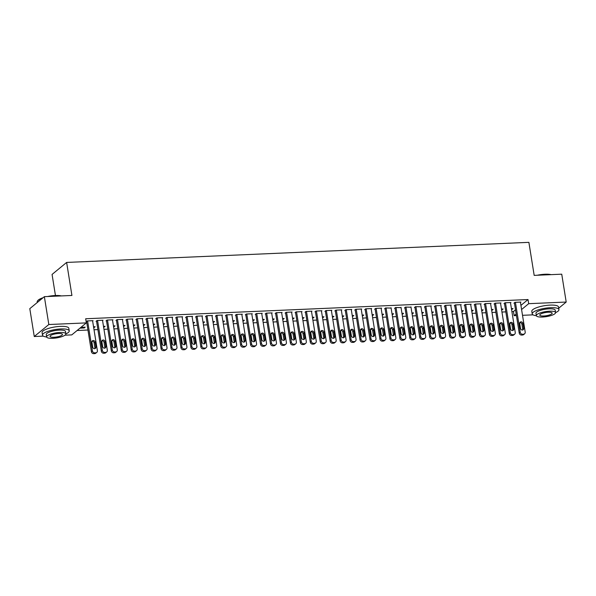 <?xml version="1.0" encoding="UTF-8"?>
<svg xmlns="http://www.w3.org/2000/svg" width="596" height="596" viewBox="0 0 596 596"><rect width="100%" height="100%" fill="white"/><g stroke="black" fill="none" stroke-linecap="round" stroke-linejoin="round"><path stroke-width="0.89" d="M77.1 330.504L87.947 330.028M94.026 329.767L97.893 329.595M103.972 329.335L107.846 329.163M113.925 328.903L117.792 328.731M123.871 328.47L127.745 328.299M133.824 328.038L137.691 327.867M143.77 327.606L147.644 327.435M153.723 327.174L157.59 327.003M163.669 326.742L167.543 326.571M173.622 326.31L177.489 326.139M183.568 325.878L187.442 325.707M193.521 325.446L197.388 325.274M203.467 325.014L207.341 324.842M213.42 324.582L217.287 324.41M223.366 324.149L227.24 323.978M233.319 323.717L237.186 323.546M243.265 323.285L247.139 323.114M253.218 322.853L257.085 322.682M263.164 322.421L267.038 322.25M273.117 321.989L276.984 321.818M283.063 321.557L286.937 321.386M293.016 321.117L296.882 320.953M302.962 320.685L306.836 320.521M312.915 320.253L316.781 320.089M322.861 319.821L326.735 319.657M332.814 319.389L336.68 319.225M342.76 318.957L346.634 318.793M352.713 318.525L356.579 318.361M362.659 318.093L366.533 317.929M372.612 317.661L376.478 317.497M382.558 317.228L386.432 317.065M392.511 316.796L396.377 316.632M402.456 316.364L406.33 316.2M412.41 315.932L416.276 315.768M422.355 315.5L426.229 315.336M432.309 315.068L436.175 314.904M442.254 314.636L446.128 314.472M452.208 314.204L456.074 314.04M462.153 313.772L466.027 313.608M472.107 313.34L475.973 313.176M482.052 312.907L485.926 312.744M492.005 312.475L495.872 312.311M501.951 312.043L505.825 311.879M511.904 311.611L513.461 311.544L514.125 315.671L516.181 313.98M43.329 336.129L34.263 336.517L48.827 324.522L86.338 322.898L71.773 334.892L64.964 335.183M48.827 324.522L44.365 296.659L29.8 308.654L34.263 336.517M55.45 295.512L52.068 274.428L66.633 262.434L528.883 242.349L534.18 275.382L561.737 274.182L566.2 302.045L558.72 308.207M533.04 314.852L522.513 315.306M516.434 315.575L514.125 315.671M94.041 326.772L94.161 327.532L95.144 326.72L93.55 326.794M94.161 327.532L93.669 327.554M102.579 320.603L103.019 320.238L97.051 320.499L96.068 321.311L96.567 321.289M113.94 325.908L114.059 326.668L115.043 325.856L113.449 325.93M114.059 326.668L113.568 326.69M122.478 319.739L122.918 319.374L116.95 319.635L115.967 320.447L116.466 320.425M133.839 325.043L133.958 325.803L134.942 324.991L133.348 325.066M133.958 325.803L133.467 325.826M142.377 318.875L142.816 318.51L136.849 318.771L135.866 319.583L136.365 319.56M153.738 324.179L153.857 324.939L154.841 324.127L153.246 324.202M153.857 324.939L153.366 324.962M162.276 318.011L162.715 317.646L156.748 317.906L155.765 318.718L156.264 318.696M173.637 323.315L173.756 324.075L174.74 323.263L173.145 323.337M173.756 324.075L173.265 324.097M182.175 317.147L182.614 316.781L176.647 317.042L175.664 317.854L176.163 317.832M193.536 322.451L193.655 323.211L194.639 322.399L193.044 322.473M193.655 323.211L193.164 323.233M202.074 316.282L202.513 315.917L196.546 316.178L195.562 316.99L196.062 316.968M213.435 321.587L213.554 322.347L214.538 321.535L212.943 321.609M213.554 322.347L213.063 322.369M221.973 315.418L222.412 315.053L216.445 315.314L215.461 316.126L215.961 316.103M233.334 320.723L233.453 321.482L234.437 320.67L232.842 320.737M233.453 321.482L232.962 321.505M241.872 314.554L242.311 314.189L236.344 314.45L235.36 315.254L235.86 315.239M253.233 319.858L253.352 320.618L254.336 319.806L252.741 319.873M253.352 320.618L252.86 320.641M261.771 313.69L262.21 313.325L256.243 313.585L255.259 314.39L255.758 314.375M273.132 318.994L273.251 319.754L274.235 318.942L272.64 319.009M273.251 319.754L272.759 319.776M281.67 312.825L282.109 312.46L276.142 312.721L275.158 313.526L275.657 313.503M293.031 318.13L293.15 318.89L294.133 318.078L292.539 318.145M293.15 318.89L292.658 318.912M301.569 311.961L302.008 311.596L296.041 311.857L295.057 312.662L295.556 312.639M312.93 317.258L313.049 318.026L314.032 317.214L312.438 317.281M313.049 318.026L312.557 318.048M321.467 311.097L321.907 310.732L315.94 310.993L314.956 311.797L315.455 311.775M332.829 316.394L332.948 317.161L333.931 316.349L332.337 316.416M332.948 317.161L332.456 317.184M341.366 310.233L341.806 309.868L335.839 310.121L334.855 310.933L335.354 310.911M352.728 315.53L352.847 316.297L353.83 315.485L352.236 315.552M352.847 316.297L352.355 316.32M361.265 309.369L361.705 309.004L355.738 309.257L354.754 310.069L355.246 310.047M372.627 314.666L372.746 315.433L373.729 314.621L372.135 314.688M372.746 315.433L372.254 315.455M381.164 308.505L381.604 308.139L375.636 308.393L374.653 309.205L375.145 309.182M392.526 313.801L392.645 314.569L393.628 313.757L392.034 313.824M392.645 314.569L392.153 314.591M401.063 307.633L395.535 307.529L394.552 308.341L395.044 308.318M412.425 312.937L412.544 313.705L413.527 312.893L411.933 312.96M412.544 313.705L412.052 313.72M420.962 306.769L415.434 306.664L414.451 307.476L414.943 307.454M432.323 312.073L432.443 312.84L433.426 312.028L431.832 312.095M432.443 312.84L431.951 312.855M440.861 305.904L441.301 305.539L435.333 305.8L434.35 306.612L434.842 306.59M452.222 311.209L452.342 311.976L453.325 311.164L451.731 311.231M452.342 311.976L451.85 311.991M460.76 305.04L461.2 304.675L455.232 304.936L454.249 305.748L454.741 305.726M472.121 310.345L472.241 311.105L473.224 310.3L471.63 310.367M472.241 311.105L471.749 311.127M480.659 304.176L481.099 303.811L475.131 304.072L474.148 304.884L474.639 304.861M492.02 309.48L492.14 310.24L493.123 309.436L491.529 309.503M492.14 310.24L491.648 310.263M500.558 303.312L500.998 302.947L495.03 303.208L494.047 304.02L494.538 303.997M511.919 308.616L512.038 309.376L513.022 308.572L511.428 308.639M512.038 309.376L511.547 309.399M520.457 302.448L520.897 302.083L514.929 302.343L513.946 303.155L514.437 303.133M513.461 311.544L515.518 309.853M520.926 305.398L528.026 299.55L85.675 318.763L86.338 322.898M510.504 302.88L510.951 302.515L504.976 302.775L503.993 303.587L504.492 303.565M501.966 309.048L502.093 309.808L503.076 309.004L501.474 309.071M502.093 309.808L501.601 309.831M490.605 303.744L491.052 303.379L485.077 303.64L484.094 304.452L484.593 304.429M482.067 309.913L482.194 310.672L483.177 309.868L481.575 309.935M482.194 310.672L481.702 310.695M470.706 304.608L471.153 304.243L465.178 304.504L464.195 305.316L464.694 305.294M462.168 310.777L462.295 311.544L463.278 310.732L461.677 310.799M462.295 311.544L461.803 311.559M450.807 305.472L451.254 305.107L445.279 305.368L444.296 306.18L444.795 306.158M442.269 311.641L442.396 312.408L443.379 311.596L441.778 311.663M442.396 312.408L441.904 312.423M430.908 306.337L431.355 305.971L425.38 306.232L424.397 307.044L424.896 307.022M422.37 312.505L422.497 313.272L423.48 312.46L421.879 312.527M422.497 313.272L422.005 313.287M411.009 307.201L405.481 307.096L404.498 307.909L404.997 307.886M402.471 313.369L402.598 314.137L403.581 313.325L401.98 313.392M402.598 314.137L402.106 314.152M391.11 308.065L385.582 307.961L384.599 308.773L385.098 308.75M382.572 314.234L382.699 315.001L383.682 314.189L382.081 314.256M382.699 315.001L382.207 315.023M371.211 308.937L371.658 308.572L365.683 308.825L364.7 309.637L365.199 309.615M362.673 315.098L362.8 315.865L363.784 315.053L362.182 315.12M362.8 315.865L362.308 315.887M351.312 309.801L351.759 309.436L345.784 309.689L344.801 310.501L345.3 310.479M342.774 315.962L342.901 316.729L343.885 315.917L342.283 315.984M342.901 316.729L342.409 316.752M331.413 310.665L331.86 310.3L325.885 310.561L324.902 311.365L325.401 311.343M322.876 316.826L323.002 317.594L323.986 316.781L322.384 316.849M323.002 317.594L322.51 317.616M311.514 311.529L311.961 311.164L305.986 311.425L305.003 312.23L305.502 312.207M302.977 317.69L303.103 318.458L304.087 317.646L302.485 317.713M303.103 318.458L302.612 318.48M291.615 312.393L292.062 312.028L286.087 312.289L285.104 313.094L285.603 313.071M283.078 318.562L283.204 319.322L284.188 318.51L282.586 318.577M283.204 319.322L282.713 319.344M271.716 313.258L272.163 312.893L266.189 313.153L265.205 313.958L265.704 313.943M263.179 319.426L263.305 320.186L264.289 319.374L262.694 319.441M263.305 320.186L262.814 320.208M251.817 314.122L252.264 313.757L246.29 314.017L245.306 314.822L245.805 314.807M243.28 320.29L243.406 321.05L244.39 320.238L242.795 320.305M243.406 321.05L242.915 321.073M231.918 314.986L232.365 314.621L226.391 314.882L225.407 315.686L225.906 315.671M223.381 321.155L223.507 321.915L224.491 321.102L222.897 321.177M223.507 321.915L223.016 321.937M212.02 315.85L212.467 315.485L206.492 315.746L205.508 316.558L206.007 316.536M203.482 322.019L203.609 322.779L204.592 321.967L202.998 322.041M203.609 322.779L203.117 322.801M192.121 316.714L192.568 316.349L186.593 316.61L185.609 317.422L186.108 317.4M183.583 322.883L183.71 323.643L184.693 322.831L183.099 322.905M183.71 323.643L183.218 323.665M172.222 317.579L172.669 317.214L166.694 317.474L165.71 318.286L166.209 318.264M163.684 323.747L163.811 324.507L164.794 323.695L163.2 323.77M163.811 324.507L163.319 324.529M152.323 318.443L152.77 318.078L146.795 318.339L145.811 319.151L146.311 319.128M143.785 324.611L143.912 325.371L144.895 324.559L143.301 324.634M143.912 325.371L143.42 325.394M132.424 319.307L132.871 318.942L126.896 319.203L125.912 320.015L126.412 319.992M123.886 325.476L124.013 326.236L124.996 325.423L123.402 325.498M124.013 326.236L123.521 326.258M112.525 320.171L112.972 319.806L106.997 320.067L106.014 320.879L106.513 320.857M103.987 326.34L104.114 327.1L105.097 326.288L103.503 326.362M104.114 327.1L103.622 327.122M92.626 321.035L93.073 320.67L87.098 320.931L86.152 321.713L86.614 321.721M84.088 327.204L84.215 327.964L85.198 327.152L80.937 327.338M84.215 327.964L79.953 328.15M528.026 299.55L528.689 303.677L566.2 302.045M44.365 296.659L71.922 295.46L66.633 262.434M521.589 309.525L528.689 303.677M520.397 302.105L525.195 332.061A2.168 1.907 50.5 0 1 523.541 334.207L522.543 334.252A2.168 1.907 50.5 0 1 520.226 332.277L515.428 302.321M514.385 302.79L519.235 333.082L520.226 332.277M523.705 328.381A1.736 1.527 -129.5 0 1 520.524 328.523L519.727 323.568A1.736 1.527 -129.5 0 1 522.915 323.427L523.705 328.381L522.722 329.193A1.736 1.527 -129.5 0 1 522.625 330.072M519.831 322.689A1.736 1.527 -129.5 0 1 521.932 324.239L522.722 329.193M524.584 333.82L523.601 334.624A2.168 1.907 -129.5 0 1 522.55 335.019L521.56 335.064A2.168 1.907 -129.5 0 1 519.235 333.082M510.452 302.537L515.249 332.493A2.168 1.907 50.5 0 1 513.588 334.639L512.59 334.684A2.168 1.907 50.5 0 1 510.273 332.71L505.475 302.753M504.44 303.222L509.289 333.514L510.273 332.71M513.759 328.813A1.736 1.527 -129.5 0 1 510.571 328.955L509.781 324A1.736 1.527 -129.5 0 1 512.962 323.859L513.759 328.813L512.776 329.625A1.736 1.527 -129.5 0 1 512.672 330.504M509.878 323.121A1.736 1.527 -129.5 0 1 511.979 324.671L512.776 329.625M514.631 334.252L513.648 335.056A2.168 1.907 -129.5 0 1 512.605 335.451L511.606 335.496A2.168 1.907 -129.5 0 1 509.289 333.514M500.498 302.969L505.296 332.926A2.168 1.907 50.5 0 1 503.642 335.071L502.644 335.116A2.168 1.907 50.5 0 1 500.327 333.142L495.529 303.185M494.486 303.655L499.336 333.946L500.327 333.142M503.806 329.245A1.736 1.527 -129.5 0 1 500.625 329.387L499.828 324.433A1.736 1.527 -129.5 0 1 503.017 324.291L503.806 329.245L502.823 330.057A1.736 1.527 -129.5 0 1 502.726 330.936M499.932 323.553A1.736 1.527 -129.5 0 1 502.033 325.103L502.823 330.057M504.685 334.684L503.702 335.488A2.168 1.907 -129.5 0 1 502.652 335.883L501.661 335.928A2.168 1.907 -129.5 0 1 499.336 333.946M537.264 275.24A13.209 3.442 -9.1 0 1 545.012 274.242A13.209 3.442 -9.1 0 1 551.062 274.644M550.421 274.674A13.537 3.524 170.9 0 0 545.184 274.458A13.537 3.524 170.9 0 0 538.806 275.173M555.591 312.617A13.537 3.524 170.9 0 0 558.944 309.6A13.537 3.524 170.9 0 0 550.503 307.692A13.537 3.524 170.9 0 0 532.221 313.883A13.537 3.524 170.9 0 0 536.348 315.701M558.944 309.6L558.534 307.022A13.537 3.524 170.9 0 0 550.093 305.107A13.537 3.524 170.9 0 0 531.811 311.306L532.221 313.883M536.34 315.656L535.96 313.28A9.745 2.54 -9.1 0 1 549.125 308.825A9.745 2.54 -9.1 0 1 555.204 310.203L555.584 312.572A9.745 2.54 170.9 0 0 549.505 311.201A9.745 2.54 170.9 0 0 536.34 315.656A9.745 2.54 170.9 0 0 542.42 317.035A9.745 2.54 170.9 0 0 555.584 312.572M543.679 315.999A6.28 1.639 170.9 0 0 552.164 313.123A6.28 1.639 170.9 0 0 548.245 312.237A6.28 1.639 170.9 0 0 539.76 315.113A6.28 1.639 170.9 0 0 543.679 315.999M42.629 298.089A13.537 3.524 170.9 0 0 37.533 300.905L37.794 300.57A13.209 3.442 -9.1 0 1 43.083 297.709M47.553 296.517A13.209 3.442 -9.1 0 1 55.301 295.519A13.209 3.442 -9.1 0 1 61.351 295.921M60.703 295.951A13.537 3.524 170.9 0 0 55.465 295.728A13.537 3.524 170.9 0 0 49.096 296.45M37.533 300.905A13.537 3.524 170.9 0 0 37.183 301.926L37.28 302.492M65.88 333.894A13.537 3.524 170.9 0 0 69.233 330.877A13.537 3.524 170.9 0 0 60.792 328.962A13.537 3.524 170.9 0 0 42.51 335.161A13.537 3.524 170.9 0 0 46.637 336.978M69.233 330.877L68.823 328.299A13.537 3.524 170.9 0 0 60.382 326.385A13.537 3.524 170.9 0 0 42.093 332.575L42.51 335.161M46.63 336.934L46.25 334.557A9.745 2.54 -9.1 0 1 59.414 330.102A9.745 2.54 -9.1 0 1 65.493 331.473L65.873 333.849A9.745 2.54 170.9 0 0 59.794 332.471A9.745 2.54 170.9 0 0 46.63 336.934A9.745 2.54 170.9 0 0 52.709 338.312A9.745 2.54 170.9 0 0 65.873 333.849M53.968 337.269A6.28 1.639 170.9 0 0 62.453 334.401A6.28 1.639 170.9 0 0 58.535 333.514A6.28 1.639 170.9 0 0 50.049 336.382A6.28 1.639 170.9 0 0 53.968 337.269M490.553 303.401L495.35 333.358A2.168 1.907 50.5 0 1 493.689 335.503L492.691 335.548A2.168 1.907 50.5 0 1 490.374 333.574L485.576 303.617M484.541 304.087L489.39 334.378L490.374 333.574M493.861 329.677A1.736 1.527 -129.5 0 1 490.672 329.819L489.882 324.865A1.736 1.527 -129.5 0 1 493.063 324.723L493.861 329.677L492.877 330.489A1.736 1.527 -129.5 0 1 492.773 331.369M489.979 323.986A1.736 1.527 -129.5 0 1 492.08 325.535L492.877 330.489M494.732 335.116L493.749 335.921A2.168 1.907 -129.5 0 1 492.706 336.315L491.707 336.36A2.168 1.907 -129.5 0 1 489.39 334.378M480.6 303.833L485.397 333.79A2.168 1.907 50.5 0 1 483.743 335.935L482.745 335.98A2.168 1.907 50.5 0 1 480.428 334.006L475.63 304.049M474.587 304.519L479.437 334.81L480.428 334.006M483.907 330.11A1.736 1.527 -129.5 0 1 480.726 330.251L479.929 325.297A1.736 1.527 -129.5 0 1 483.118 325.155L483.907 330.11L482.924 330.922A1.736 1.527 -129.5 0 1 482.827 331.801M480.033 324.418A1.736 1.527 -129.5 0 1 482.134 325.967L482.924 330.922M484.786 335.548L483.803 336.353A2.168 1.907 -129.5 0 1 482.753 336.747L481.762 336.792A2.168 1.907 -129.5 0 1 479.437 334.81M470.654 304.265L475.452 334.222A2.168 1.907 50.5 0 1 473.79 336.368L472.792 336.412A2.168 1.907 50.5 0 1 470.475 334.438L465.677 304.481M464.642 304.951L469.492 335.243L470.475 334.438M473.962 330.542A1.736 1.527 -129.5 0 1 470.773 330.683L469.983 325.729A1.736 1.527 -129.5 0 1 473.164 325.587L473.962 330.542L472.978 331.354A1.736 1.527 -129.5 0 1 472.874 332.233M470.08 324.85A1.736 1.527 -129.5 0 1 472.181 326.399L472.978 331.354M474.833 335.98L473.85 336.785A2.168 1.907 -129.5 0 1 472.807 337.18L471.808 337.224A2.168 1.907 -129.5 0 1 469.492 335.243M460.701 304.698L465.498 334.654A2.168 1.907 50.5 0 1 463.844 336.8L462.846 336.844A2.168 1.907 50.5 0 1 460.529 334.87L455.731 304.914M454.688 305.383L459.538 335.675L460.529 334.87M464.008 330.974A1.736 1.527 -129.5 0 1 460.827 331.115L460.03 326.161A1.736 1.527 -129.5 0 1 463.219 326.019L464.008 330.974L463.025 331.786A1.736 1.527 -129.5 0 1 462.928 332.665M460.134 325.282A1.736 1.527 -129.5 0 1 462.235 326.832L463.025 331.786M464.887 336.412L463.904 337.217A2.168 1.907 -129.5 0 1 462.854 337.612L461.863 337.656A2.168 1.907 -129.5 0 1 459.538 335.675M450.755 305.13L455.553 335.086A2.168 1.907 50.5 0 1 453.891 337.232L452.9 337.276A2.168 1.907 50.5 0 1 450.576 335.302L445.778 305.346M444.743 305.815L449.593 336.107L450.576 335.302M454.063 331.406A1.736 1.527 -129.5 0 1 450.874 331.547L450.084 326.593A1.736 1.527 -129.5 0 1 453.265 326.452L454.063 331.406L453.079 332.218A1.736 1.527 -129.5 0 1 452.975 333.097M450.181 325.714A1.736 1.527 -129.5 0 1 452.282 327.264L453.079 332.218M454.934 336.844L453.951 337.649A2.168 1.907 -129.5 0 1 452.908 338.044L451.91 338.088A2.168 1.907 -129.5 0 1 449.593 336.107M440.802 305.562L445.599 335.518A2.168 1.907 50.5 0 1 443.945 337.664L442.947 337.709A2.168 1.907 50.5 0 1 440.63 335.734L435.832 305.778M434.789 306.247L439.639 336.546L440.63 335.734M444.109 331.838A1.736 1.527 -129.5 0 1 440.928 331.979L440.131 327.025A1.736 1.527 -129.5 0 1 443.32 326.884L444.109 331.838L443.126 332.65A1.736 1.527 -129.5 0 1 443.029 333.529M440.235 326.146A1.736 1.527 -129.5 0 1 442.336 327.696L443.126 332.65M444.988 337.276L444.005 338.081A2.168 1.907 -129.5 0 1 442.955 338.476L441.964 338.521A2.168 1.907 -129.5 0 1 439.639 336.546M430.856 305.994L435.654 335.95A2.168 1.907 50.5 0 1 433.992 338.096L433.001 338.141A2.168 1.907 50.5 0 1 430.677 336.166L425.879 306.21M424.844 306.679L429.694 336.978L430.677 336.166M434.164 332.27A1.736 1.527 -129.5 0 1 430.975 332.412L430.185 327.457A1.736 1.527 -129.5 0 1 433.367 327.316L434.164 332.27L433.18 333.082A1.736 1.527 -129.5 0 1 433.076 333.961M430.282 326.578A1.736 1.527 -129.5 0 1 432.383 328.128L433.18 333.082M435.035 337.709L434.052 338.513A2.168 1.907 -129.5 0 1 433.009 338.908L432.011 338.953A2.168 1.907 -129.5 0 1 429.694 336.978M420.903 306.426L425.7 336.382A2.168 1.907 50.5 0 1 424.047 338.528L423.048 338.573A2.168 1.907 50.5 0 1 420.731 336.598L415.933 306.642M414.89 307.111L419.74 337.41L420.731 336.598M424.21 332.702A1.736 1.527 -129.5 0 1 421.029 332.844L420.232 327.889A1.736 1.527 -129.5 0 1 423.421 327.748L424.21 332.702L423.227 333.514A1.736 1.527 -129.5 0 1 423.13 334.393M420.336 327.01A1.736 1.527 -129.5 0 1 422.437 328.56L423.227 333.514M425.09 338.141L424.106 338.953A2.168 1.907 -129.5 0 1 423.056 339.34L422.065 339.385A2.168 1.907 -129.5 0 1 419.74 337.41M410.957 306.858L415.755 336.815A2.168 1.907 50.5 0 1 414.093 338.96L413.103 339.005A2.168 1.907 50.5 0 1 410.778 337.031L405.98 307.074M404.945 307.543L409.795 337.843L410.778 337.031M414.265 333.134A1.736 1.527 -129.5 0 1 411.076 333.276L410.286 328.322A1.736 1.527 -129.5 0 1 413.468 328.18L414.265 333.134L413.281 333.946A1.736 1.527 -129.5 0 1 413.177 334.825M410.383 327.442A1.736 1.527 -129.5 0 1 412.484 328.992L413.281 333.946M415.136 338.573L414.153 339.385A2.168 1.907 -129.5 0 1 413.11 339.772L412.112 339.817A2.168 1.907 -129.5 0 1 409.795 337.843M401.004 307.29L405.802 337.247A2.168 1.907 50.5 0 1 404.148 339.392L403.149 339.437A2.168 1.907 50.5 0 1 400.832 337.463L396.035 307.506M394.992 307.976L399.842 338.275L400.832 337.463M404.312 333.566A1.736 1.527 -129.5 0 1 401.13 333.708L400.333 328.754A1.736 1.527 -129.5 0 1 403.522 328.612L404.312 333.566L403.328 334.378A1.736 1.527 -129.5 0 1 403.231 335.257M400.438 327.875A1.736 1.527 -129.5 0 1 402.538 329.424L403.328 334.378M405.191 339.005L404.207 339.817A2.168 1.907 -129.5 0 1 403.157 340.204L402.166 340.249A2.168 1.907 -129.5 0 1 399.842 338.275M391.058 307.722L395.856 337.679A2.168 1.907 50.5 0 1 394.194 339.824L393.204 339.869A2.168 1.907 50.5 0 1 390.879 337.895L386.081 307.938M385.046 308.408L389.896 338.707L390.879 337.895M394.366 333.998A1.736 1.527 -129.5 0 1 391.177 334.14L390.387 329.186A1.736 1.527 -129.5 0 1 393.569 329.044L394.366 333.998L393.382 334.81A1.736 1.527 -129.5 0 1 393.278 335.69M390.484 328.307A1.736 1.527 -129.5 0 1 392.585 329.856L393.382 334.81M395.237 339.437L394.254 340.249A2.168 1.907 -129.5 0 1 393.211 340.636L392.213 340.681A2.168 1.907 -129.5 0 1 389.896 338.707M381.105 308.154L385.903 338.111A2.168 1.907 50.5 0 1 384.249 340.264L383.25 340.301A2.168 1.907 50.5 0 1 380.933 338.327L376.136 308.37M375.093 308.84L379.943 339.139L380.933 338.327M384.413 334.43A1.736 1.527 -129.5 0 1 381.231 334.572L380.434 329.618A1.736 1.527 -129.5 0 1 383.623 329.476L384.413 334.43L383.429 335.243A1.736 1.527 -129.5 0 1 383.332 336.122M380.539 328.739A1.736 1.527 -129.5 0 1 382.639 330.288L383.429 335.243M385.292 339.869L384.308 340.681A2.168 1.907 -129.5 0 1 383.258 341.068L382.267 341.113A2.168 1.907 -129.5 0 1 379.943 339.139M371.159 308.594L375.957 338.543A2.168 1.907 50.5 0 1 374.295 340.696L373.305 340.733A2.168 1.907 50.5 0 1 370.98 338.759L366.182 308.81M365.147 309.272L369.997 339.571L370.98 338.759M374.467 334.863A1.736 1.527 -129.5 0 1 371.278 335.004L370.488 330.05A1.736 1.527 -129.5 0 1 373.67 329.908L374.467 334.863L373.483 335.675A1.736 1.527 -129.5 0 1 373.379 336.554M370.585 329.171A1.736 1.527 -129.5 0 1 372.686 330.72L373.483 335.675M375.338 340.301L374.355 341.113A2.168 1.907 -129.5 0 1 373.312 341.501L372.314 341.545A2.168 1.907 -129.5 0 1 369.997 339.571M361.206 309.026L366.004 338.975A2.168 1.907 50.5 0 1 364.35 341.128L363.351 341.165A2.168 1.907 50.5 0 1 361.034 339.191L356.237 309.242M355.194 309.704L360.044 340.003L361.034 339.191M364.514 335.295A1.736 1.527 -129.5 0 1 361.332 335.436L360.535 330.482A1.736 1.527 -129.5 0 1 363.724 330.34L364.514 335.295L363.53 336.107A1.736 1.527 -129.5 0 1 363.433 336.986M360.64 329.603A1.736 1.527 -129.5 0 1 362.74 331.152L363.53 336.107M365.393 340.733L364.409 341.545A2.168 1.907 -129.5 0 1 363.359 341.933L362.368 341.977A2.168 1.907 -129.5 0 1 360.044 340.003M351.26 309.458L356.058 339.407A2.168 1.907 50.5 0 1 354.397 341.56L353.406 341.597A2.168 1.907 50.5 0 1 351.081 339.623L346.283 309.674M345.248 310.136L350.098 340.435L351.081 339.623M354.568 335.727A1.736 1.527 -129.5 0 1 351.379 335.868L350.59 330.914A1.736 1.527 -129.5 0 1 353.771 330.773L354.568 335.727L353.584 336.539A1.736 1.527 -129.5 0 1 353.48 337.418M350.686 330.035A1.736 1.527 -129.5 0 1 352.787 331.585L353.584 336.539M355.44 341.165L354.456 341.977A2.168 1.907 -129.5 0 1 353.413 342.365L352.415 342.409A2.168 1.907 -129.5 0 1 350.098 340.435M341.307 309.89L346.105 339.839A2.168 1.907 50.5 0 1 344.451 341.992L343.452 342.03A2.168 1.907 50.5 0 1 341.135 340.055L336.338 310.106M335.295 310.568L340.145 340.867L341.135 340.055M344.615 336.159A1.736 1.527 -129.5 0 1 341.433 336.3L340.636 331.346A1.736 1.527 -129.5 0 1 343.825 331.205L344.615 336.159L343.631 336.971A1.736 1.527 -129.5 0 1 343.534 337.85M340.741 330.467A1.736 1.527 -129.5 0 1 342.842 332.017L343.631 336.971M345.494 341.597L344.51 342.409A2.168 1.907 -129.5 0 1 343.46 342.797L342.469 342.842A2.168 1.907 -129.5 0 1 340.145 340.867M331.361 310.322L336.159 340.271A2.168 1.907 50.5 0 1 334.498 342.424L333.507 342.462A2.168 1.907 50.5 0 1 331.182 340.487L326.385 310.538M325.349 311L330.199 341.299L331.182 340.487M334.669 336.591A1.736 1.527 -129.5 0 1 331.48 336.733L330.691 331.778A1.736 1.527 -129.5 0 1 333.872 331.637L334.669 336.591L333.685 337.403A1.736 1.527 -129.5 0 1 333.581 338.282M330.787 330.899A1.736 1.527 -129.5 0 1 332.888 332.449L333.685 337.403M335.541 342.03L334.557 342.842A2.168 1.907 -129.5 0 1 333.514 343.229L332.516 343.274A2.168 1.907 -129.5 0 1 330.199 341.299M321.408 310.754L326.206 340.703A2.168 1.907 50.5 0 1 324.552 342.856L323.553 342.894A2.168 1.907 50.5 0 1 321.237 340.919L316.439 310.97M315.396 311.432L320.246 341.731L321.237 340.919M324.716 337.023A1.736 1.527 -129.5 0 1 321.535 337.165L320.737 332.21A1.736 1.527 -129.5 0 1 323.926 332.069L324.716 337.023L323.732 337.835A1.736 1.527 -129.5 0 1 323.635 338.714M320.842 331.331A1.736 1.527 -129.5 0 1 322.943 332.881L323.732 337.835M325.595 342.462L324.611 343.274A2.168 1.907 -129.5 0 1 323.561 343.661L322.57 343.706A2.168 1.907 -129.5 0 1 320.246 341.731M311.462 311.186L316.26 341.135A2.168 1.907 50.5 0 1 314.599 343.289L313.608 343.326A2.168 1.907 50.5 0 1 311.283 341.352L306.486 311.403M305.45 311.864L310.3 342.164L311.283 341.352M314.77 337.455A1.736 1.527 -129.5 0 1 311.581 337.597L310.792 332.642A1.736 1.527 -129.5 0 1 313.973 332.501L314.77 337.455L313.787 338.267A1.736 1.527 -129.5 0 1 313.682 339.146M310.889 331.763A1.736 1.527 -129.5 0 1 312.989 333.313L313.787 338.267M315.642 342.894L314.658 343.706A2.168 1.907 -129.5 0 1 313.615 344.093L312.617 344.138A2.168 1.907 -129.5 0 1 310.3 342.164M301.509 311.619L306.307 341.568A2.168 1.907 50.5 0 1 304.653 343.721L303.655 343.758A2.168 1.907 50.5 0 1 301.338 341.784L296.54 311.835M295.497 312.297L300.347 342.596L301.338 341.784M304.817 337.887A1.736 1.527 -129.5 0 1 301.636 338.029L300.838 333.075A1.736 1.527 -129.5 0 1 304.027 332.94L304.817 337.887L303.833 338.699A1.736 1.527 -129.5 0 1 303.736 339.578M300.943 332.195A1.736 1.527 -129.5 0 1 303.044 333.745L303.833 338.699M305.696 343.326L304.712 344.138A2.168 1.907 -129.5 0 1 303.662 344.525L302.671 344.57A2.168 1.907 -129.5 0 1 300.347 342.596M291.563 312.051L296.361 342A2.168 1.907 50.5 0 1 294.7 344.153L293.709 344.19A2.168 1.907 50.5 0 1 291.384 342.216L286.587 312.267M285.551 312.729L290.401 343.028L291.384 342.216M294.871 338.327A1.736 1.527 -129.5 0 1 291.682 338.461L290.893 333.507A1.736 1.527 -129.5 0 1 294.074 333.373L294.871 338.327L293.888 339.131A1.736 1.527 -129.5 0 1 293.783 340.011M290.99 332.628A1.736 1.527 -129.5 0 1 293.09 334.177L293.888 339.131M295.743 343.758L294.759 344.57A2.168 1.907 -129.5 0 1 293.716 344.957L292.718 345.002A2.168 1.907 -129.5 0 1 290.401 343.028M281.61 312.483L286.408 342.432A2.168 1.907 50.5 0 1 284.754 344.585L283.756 344.63A2.168 1.907 50.5 0 1 281.439 342.648L276.641 312.699M275.598 313.161L280.448 343.46L281.439 342.648M284.918 338.759A1.736 1.527 -129.5 0 1 281.737 338.893L280.94 333.939A1.736 1.527 -129.5 0 1 284.128 333.805L284.918 338.759L283.934 339.564A1.736 1.527 -129.5 0 1 283.838 340.443M281.044 333.06A1.736 1.527 -129.5 0 1 283.145 334.609L283.934 339.564M285.797 344.19L284.814 345.002A2.168 1.907 -129.5 0 1 283.77 345.397L282.772 345.434A2.168 1.907 -129.5 0 1 280.448 343.46M271.664 312.915L276.462 342.864A2.168 1.907 50.5 0 1 274.801 345.017L273.81 345.062A2.168 1.907 50.5 0 1 271.485 343.08L266.688 313.131M265.652 313.593L270.502 343.892L271.485 343.08M274.972 339.191A1.736 1.527 -129.5 0 1 271.783 339.325L270.994 334.371A1.736 1.527 -129.5 0 1 274.175 334.237L274.972 339.191L273.989 339.996A1.736 1.527 -129.5 0 1 273.884 340.875M271.091 333.492A1.736 1.527 -129.5 0 1 273.191 335.041L273.989 339.996M275.844 344.622L274.86 345.434A2.168 1.907 -129.5 0 1 273.817 345.829L272.819 345.866A2.168 1.907 -129.5 0 1 270.502 343.892M261.711 313.347L266.509 343.296A2.168 1.907 50.5 0 1 264.855 345.449L263.857 345.494A2.168 1.907 50.5 0 1 261.54 343.512L256.742 313.563M255.699 314.032L260.549 344.324L261.54 343.512M265.019 339.623A1.736 1.527 -129.5 0 1 261.838 339.757L261.041 334.803A1.736 1.527 -129.5 0 1 264.229 334.669L265.019 339.623L264.035 340.428A1.736 1.527 -129.5 0 1 263.939 341.307M261.145 333.924A1.736 1.527 -129.5 0 1 263.246 335.474L264.035 340.428M265.898 345.054L264.915 345.866A2.168 1.907 -129.5 0 1 263.872 346.261L262.873 346.298A2.168 1.907 -129.5 0 1 260.549 344.324M251.765 313.779L256.563 343.728A2.168 1.907 50.5 0 1 254.902 345.881L253.911 345.926A2.168 1.907 50.5 0 1 251.587 343.944L246.789 313.995M245.753 314.464L250.603 344.756L251.587 343.944M255.073 340.055A1.736 1.527 -129.5 0 1 251.885 340.189L251.095 335.235A1.736 1.527 -129.5 0 1 254.276 335.101L255.073 340.055L254.09 340.86A1.736 1.527 -129.5 0 1 253.985 341.739M251.192 334.356A1.736 1.527 -129.5 0 1 253.293 335.906L254.09 340.86M255.952 345.486L254.961 346.298A2.168 1.907 -129.5 0 1 253.918 346.693L252.92 346.73A2.168 1.907 -129.5 0 1 250.603 344.756M241.812 314.211L246.61 344.16A2.168 1.907 50.5 0 1 244.956 346.313L243.958 346.358A2.168 1.907 50.5 0 1 241.641 344.376L236.843 314.427M235.8 314.897L240.65 345.188L241.641 344.376M245.12 340.487A1.736 1.527 -129.5 0 1 241.939 340.621L241.142 335.667A1.736 1.527 -129.5 0 1 244.33 335.533L245.12 340.487L244.136 341.292A1.736 1.527 -129.5 0 1 244.04 342.171M241.246 334.788A1.736 1.527 -129.5 0 1 243.347 336.338L244.136 341.292M245.999 345.918L245.016 346.73A2.168 1.907 -129.5 0 1 243.973 347.125L242.974 347.163A2.168 1.907 -129.5 0 1 240.65 345.188M231.866 314.643L236.664 344.592A2.168 1.907 50.5 0 1 235.003 346.745L234.012 346.79A2.168 1.907 50.5 0 1 231.688 344.808L226.89 314.859M225.854 315.329L230.704 345.62L231.688 344.808M235.174 340.919A1.736 1.527 -129.5 0 1 231.986 341.054L231.196 336.099A1.736 1.527 -129.5 0 1 234.377 335.965L235.174 340.919L234.191 341.724A1.736 1.527 -129.5 0 1 234.086 342.603M231.293 335.22A1.736 1.527 -129.5 0 1 233.394 336.77L234.191 341.724M236.053 346.35L235.062 347.163A2.168 1.907 -129.5 0 1 234.019 347.557L233.021 347.595A2.168 1.907 -129.5 0 1 230.704 345.62M221.913 315.075L226.711 345.024A2.168 1.907 50.5 0 1 225.057 347.177L224.059 347.222A2.168 1.907 50.5 0 1 221.742 345.24L216.944 315.291M215.901 315.761L220.751 346.053L221.742 345.24M225.221 341.352A1.736 1.527 -129.5 0 1 222.04 341.486L221.243 336.531A1.736 1.527 -129.5 0 1 224.431 336.397L225.221 341.352L224.238 342.156A1.736 1.527 -129.5 0 1 224.141 343.035M221.347 335.652A1.736 1.527 -129.5 0 1 223.448 337.202L224.238 342.156M226.1 346.783L225.117 347.595A2.168 1.907 -129.5 0 1 224.074 347.99L223.075 348.027A2.168 1.907 -129.5 0 1 220.751 346.053M211.967 315.507L216.765 345.457A2.168 1.907 50.5 0 1 215.104 347.61L214.113 347.654A2.168 1.907 50.5 0 1 211.789 345.673L206.991 315.724M205.955 316.193L210.805 346.485L211.789 345.673M215.275 341.784A1.736 1.527 -129.5 0 1 212.087 341.918L211.297 336.964A1.736 1.527 -129.5 0 1 214.478 336.829L215.275 341.784L214.292 342.588A1.736 1.527 -129.5 0 1 214.188 343.467M211.394 336.084A1.736 1.527 -129.5 0 1 213.495 337.634L214.292 342.588M216.154 347.215L215.163 348.027A2.168 1.907 -129.5 0 1 214.12 348.422L213.122 348.459A2.168 1.907 -129.5 0 1 210.805 346.485M202.014 315.94L206.812 345.889A2.168 1.907 50.5 0 1 205.158 348.042L204.16 348.086A2.168 1.907 50.5 0 1 201.843 346.105L197.045 316.156M196.002 316.625L200.852 346.917L201.843 346.105M205.322 342.216A1.736 1.527 -129.5 0 1 202.141 342.35L201.344 337.396A1.736 1.527 -129.5 0 1 204.532 337.262L205.322 342.216L204.339 343.02A1.736 1.527 -129.5 0 1 204.242 343.899M201.448 336.517A1.736 1.527 -129.5 0 1 203.549 338.066L204.339 343.02M206.201 347.647L205.218 348.459A2.168 1.907 -129.5 0 1 204.175 348.854L203.176 348.891A2.168 1.907 -129.5 0 1 200.852 346.917M192.068 316.372L196.866 346.321A2.168 1.907 50.5 0 1 195.205 348.474L194.214 348.518A2.168 1.907 50.5 0 1 191.89 346.537L187.092 316.588M186.056 317.057L190.906 347.349L191.89 346.537M195.376 342.648A1.736 1.527 -129.5 0 1 192.188 342.782L191.398 337.828A1.736 1.527 -129.5 0 1 194.579 337.694L195.376 342.648L194.393 343.452A1.736 1.527 -129.5 0 1 194.289 344.339M191.495 336.949A1.736 1.527 -129.5 0 1 193.596 338.506L194.393 343.452M196.255 348.079L195.265 348.891A2.168 1.907 -129.5 0 1 194.221 349.286L193.223 349.323A2.168 1.907 -129.5 0 1 190.906 347.349M182.115 316.804L186.913 346.753A2.168 1.907 50.5 0 1 185.259 348.906L184.261 348.951A2.168 1.907 50.5 0 1 181.944 346.969L177.146 317.02M176.103 317.489L180.953 347.781L181.944 346.969M185.423 343.08A1.736 1.527 -129.5 0 1 182.242 343.214L181.445 338.26A1.736 1.527 -129.5 0 1 184.633 338.126L185.423 343.08L184.44 343.892A1.736 1.527 -129.5 0 1 184.343 344.771M181.549 337.381A1.736 1.527 -129.5 0 1 183.65 338.938L184.44 343.892M186.302 348.511L185.319 349.323A2.168 1.907 -129.5 0 1 184.276 349.718L183.277 349.763A2.168 1.907 -129.5 0 1 180.953 347.781M172.169 317.236L176.967 347.185A2.168 1.907 50.5 0 1 175.306 349.338L174.315 349.383A2.168 1.907 50.5 0 1 171.991 347.401L167.193 317.452M166.157 317.921L171.007 348.213L171.991 347.401M175.477 343.512A1.736 1.527 -129.5 0 1 172.289 343.646L171.499 338.692A1.736 1.527 -129.5 0 1 174.68 338.558L175.477 343.512L174.494 344.324A1.736 1.527 -129.5 0 1 174.39 345.203M171.596 337.813A1.736 1.527 -129.5 0 1 173.697 339.37L174.494 344.324M176.356 348.943L175.366 349.755A2.168 1.907 -129.5 0 1 174.323 350.15L173.324 350.195A2.168 1.907 -129.5 0 1 171.007 348.213M162.216 317.668L167.014 347.617A2.168 1.907 50.5 0 1 165.36 349.77L164.362 349.815A2.168 1.907 50.5 0 1 162.045 347.833L157.247 317.884M156.204 318.353L161.062 348.645L162.045 347.833M165.524 343.944A1.736 1.527 -129.5 0 1 162.343 344.078L161.546 339.124A1.736 1.527 -129.5 0 1 164.734 338.99L165.524 343.944L164.541 344.756A1.736 1.527 -129.5 0 1 164.444 345.635M161.65 338.245A1.736 1.527 -129.5 0 1 163.751 339.802L164.541 344.756M166.403 349.375L165.42 350.187A2.168 1.907 -129.5 0 1 164.377 350.582L163.379 350.627A2.168 1.907 -129.5 0 1 161.062 348.645M152.271 318.1L157.068 348.049A2.168 1.907 50.5 0 1 155.407 350.202L154.416 350.247A2.168 1.907 50.5 0 1 152.092 348.265L147.294 318.316M146.258 318.785L151.108 349.077L152.092 348.265M155.578 344.376A1.736 1.527 -129.5 0 1 152.39 344.51L151.6 339.556A1.736 1.527 -129.5 0 1 154.781 339.422L155.578 344.376L154.595 345.188A1.736 1.527 -129.5 0 1 154.491 346.067M151.697 338.677A1.736 1.527 -129.5 0 1 153.798 340.234L154.595 345.188M156.457 349.807L155.467 350.619A2.168 1.907 -129.5 0 1 154.424 351.014L153.425 351.059A2.168 1.907 -129.5 0 1 151.108 349.077M142.317 318.532L147.115 348.481A2.168 1.907 50.5 0 1 145.461 350.634L144.463 350.679A2.168 1.907 50.5 0 1 142.146 348.697L137.348 318.748M136.305 319.218L141.163 349.509L142.146 348.697M145.625 344.808A1.736 1.527 -129.5 0 1 142.444 344.942L141.647 339.988A1.736 1.527 -129.5 0 1 144.835 339.854L145.625 344.808L144.642 345.62A1.736 1.527 -129.5 0 1 144.545 346.5M141.751 339.109A1.736 1.527 -129.5 0 1 143.852 340.666L144.642 345.62M146.504 350.239L145.521 351.051A2.168 1.907 -129.5 0 1 144.478 351.446L143.48 351.491A2.168 1.907 -129.5 0 1 141.163 349.509M132.372 318.964L137.169 348.913A2.168 1.907 50.5 0 1 135.508 351.066L134.517 351.111A2.168 1.907 50.5 0 1 132.193 349.129L127.395 319.18M126.359 319.65L131.209 349.941L132.193 349.129M135.679 345.24A1.736 1.527 -129.5 0 1 132.491 345.375L131.701 340.42A1.736 1.527 -129.5 0 1 134.882 340.286L135.679 345.24L134.696 346.053A1.736 1.527 -129.5 0 1 134.592 346.932M131.798 339.541A1.736 1.527 -129.5 0 1 133.899 341.098L134.696 346.053M136.559 350.671L135.568 351.484A2.168 1.907 -129.5 0 1 134.525 351.878L133.526 351.923A2.168 1.907 -129.5 0 1 131.209 349.941M122.418 319.396L127.216 349.345A2.168 1.907 50.5 0 1 125.562 351.498L124.564 351.543A2.168 1.907 50.5 0 1 122.247 349.561L117.449 319.612M116.406 320.082L121.264 350.373L122.247 349.561M125.726 345.673A1.736 1.527 -129.5 0 1 122.545 345.807L121.748 340.852A1.736 1.527 -129.5 0 1 124.936 340.718L125.726 345.673L124.743 346.485A1.736 1.527 -129.5 0 1 124.646 347.364M121.852 339.973A1.736 1.527 -129.5 0 1 123.953 341.53L124.743 346.485M126.605 351.104L125.622 351.916A2.168 1.907 -129.5 0 1 124.579 352.31L123.581 352.355A2.168 1.907 -129.5 0 1 121.264 350.373M112.473 319.829L117.27 349.777A2.168 1.907 50.5 0 1 115.609 351.931L114.618 351.975A2.168 1.907 50.5 0 1 112.294 349.994L107.496 320.045M106.461 320.514L111.31 350.806L112.294 349.994M115.78 346.105A1.736 1.527 -129.5 0 1 112.592 346.239L111.802 341.285A1.736 1.527 -129.5 0 1 114.983 341.15L115.78 346.105L114.797 346.917A1.736 1.527 -129.5 0 1 114.693 347.796M111.899 340.405A1.736 1.527 -129.5 0 1 114 341.962L114.797 346.917M116.66 351.536L115.669 352.348A2.168 1.907 -129.5 0 1 114.626 352.743L113.627 352.787A2.168 1.907 -129.5 0 1 111.31 350.806M102.519 320.261L107.317 350.21A2.168 1.907 50.5 0 1 105.663 352.363L104.665 352.407A2.168 1.907 50.5 0 1 102.348 350.426L97.55 320.477M96.507 320.946L101.365 351.238L102.348 350.426M105.827 346.537A1.736 1.527 -129.5 0 1 102.646 346.671L101.849 341.717A1.736 1.527 -129.5 0 1 105.038 341.582L105.827 346.537L104.844 347.349A1.736 1.527 -129.5 0 1 104.747 348.228M101.953 340.837A1.736 1.527 -129.5 0 1 104.054 342.395L104.844 347.349M106.706 351.968L105.723 352.78A2.168 1.907 -129.5 0 1 104.68 353.175L103.682 353.219A2.168 1.907 -129.5 0 1 101.365 351.238M92.574 320.693L97.371 350.642A2.168 1.907 50.5 0 1 95.71 352.795L94.719 352.839A2.168 1.907 50.5 0 1 92.395 350.858L87.597 320.909M86.562 321.378L91.412 351.67L92.395 350.858M95.881 346.969A1.736 1.527 -129.5 0 1 92.693 347.103L91.903 342.149A1.736 1.527 -129.5 0 1 95.084 342.015L95.881 346.969L94.898 347.781A1.736 1.527 -129.5 0 1 94.794 348.66M92 341.27A1.736 1.527 -129.5 0 1 94.101 342.827L94.898 347.781M96.761 352.4L95.77 353.212A2.168 1.907 -129.5 0 1 94.727 353.607L93.736 353.651A2.168 1.907 -129.5 0 1 91.412 351.67M522.55 335.019L523.541 334.207M521.56 335.064L522.543 334.252M522.915 323.427L521.932 324.239M512.605 335.451L513.588 334.639M511.606 335.496L512.59 334.684M512.962 323.859L511.979 324.671M502.652 335.883L503.642 335.071M501.661 335.928L502.644 335.116M503.017 324.291L502.033 325.103M492.706 336.315L493.689 335.503M491.707 336.36L492.691 335.548M493.063 324.723L492.08 325.535M482.753 336.747L483.743 335.935M481.762 336.792L482.745 335.98M483.118 325.155L482.134 325.967M472.807 337.18L473.79 336.368M471.808 337.224L472.792 336.412M473.164 325.587L472.181 326.399M462.854 337.612L463.844 336.8M461.863 337.656L462.846 336.844M463.219 326.019L462.235 326.832M452.908 338.044L453.891 337.232M451.91 338.088L452.9 337.276M453.265 326.452L452.282 327.264M442.955 338.476L443.945 337.664M441.964 338.521L442.947 337.709M443.32 326.884L442.336 327.696M433.009 338.908L433.992 338.096M432.011 338.953L433.001 338.141M433.367 327.316L432.383 328.128M423.056 339.34L424.047 338.528M422.065 339.385L423.048 338.573M423.421 327.748L422.437 328.56M413.11 339.772L414.093 338.96M412.112 339.817L413.103 339.005M413.468 328.18L412.484 328.992M403.157 340.204L404.148 339.392M402.166 340.249L403.149 339.437M403.522 328.612L402.538 329.424M393.211 340.636L394.194 339.824M392.213 340.681L393.204 339.869M393.569 329.044L392.585 329.856M383.258 341.068L384.249 340.264M382.267 341.113L383.25 340.301M383.623 329.476L382.639 330.288M373.312 341.501L374.295 340.696M372.314 341.545L373.305 340.733M373.67 329.908L372.686 330.72M363.359 341.933L364.35 341.128M362.368 341.977L363.351 341.165M363.724 330.34L362.74 331.152M353.413 342.365L354.397 341.56M352.415 342.409L353.406 341.597M353.771 330.773L352.787 331.585M343.46 342.797L344.451 341.992M342.469 342.842L343.452 342.03M343.825 331.205L342.842 332.017M333.514 343.229L334.498 342.424M332.516 343.274L333.507 342.462M333.872 331.637L332.888 332.449M323.561 343.661L324.552 342.856M322.57 343.706L323.553 342.894M323.926 332.069L322.943 332.881M313.615 344.093L314.599 343.289M312.617 344.138L313.608 343.326M313.973 332.501L312.989 333.313M303.662 344.525L304.653 343.721M302.671 344.57L303.655 343.758M304.027 332.94L303.044 333.745M293.716 344.957L294.7 344.153M292.718 345.002L293.709 344.19M294.074 333.373L293.09 334.177M283.77 345.397L284.754 344.585M282.772 345.434L283.756 344.63M284.128 333.805L283.145 334.609M273.817 345.829L274.801 345.017M272.819 345.866L273.81 345.062M274.175 334.237L273.191 335.041M263.872 346.261L264.855 345.449M262.873 346.298L263.857 345.494M264.229 334.669L263.246 335.474M253.918 346.693L254.902 345.881M252.92 346.73L253.911 345.926M254.276 335.101L253.293 335.906M243.973 347.125L244.956 346.313M242.974 347.163L243.958 346.358M244.33 335.533L243.347 336.338M234.019 347.557L235.003 346.745M233.021 347.595L234.012 346.79M234.377 335.965L233.394 336.77M224.074 347.99L225.057 347.177M223.075 348.027L224.059 347.222M224.431 336.397L223.448 337.202M214.12 348.422L215.104 347.61M213.122 348.459L214.113 347.654M214.478 336.829L213.495 337.634M204.175 348.854L205.158 348.042M203.176 348.891L204.16 348.086M204.532 337.262L203.549 338.066M194.221 349.286L195.205 348.474M193.223 349.323L194.214 348.518M194.579 337.694L193.596 338.506M184.276 349.718L185.259 348.906M183.277 349.763L184.261 348.951M184.633 338.126L183.65 338.938M174.323 350.15L175.306 349.338M173.324 350.195L174.315 349.383M174.68 338.558L173.697 339.37M164.377 350.582L165.36 349.77M163.379 350.627L164.362 349.815M164.734 338.99L163.751 339.802M154.424 351.014L155.407 350.202M153.425 351.059L154.416 350.247M154.781 339.422L153.798 340.234M144.478 351.446L145.461 350.634M143.48 351.491L144.463 350.679M144.835 339.854L143.852 340.666M134.525 351.878L135.508 351.066M133.526 351.923L134.517 351.111M134.882 340.286L133.899 341.098M124.579 352.31L125.562 351.498M123.581 352.355L124.564 351.543M124.936 340.718L123.953 341.53M114.626 352.743L115.609 351.931M113.627 352.787L114.618 351.975M114.983 341.15L114 341.962M104.68 353.175L105.663 352.363M103.682 353.219L104.665 352.407M105.038 341.582L104.054 342.395M94.727 353.607L95.71 352.795M93.736 353.651L94.719 352.839M95.084 342.015L94.101 342.827"/></g></svg>
